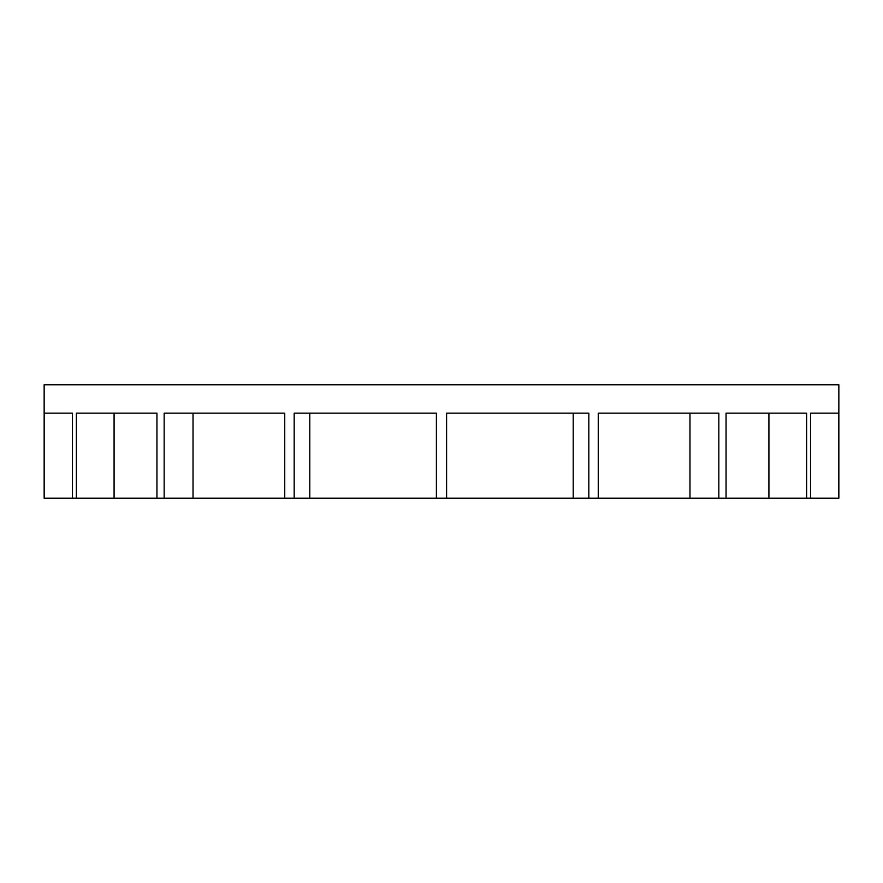 <?xml version="1.0" encoding="UTF-8"?>
<svg xmlns="http://www.w3.org/2000/svg" width="883" height="883" viewBox="0 0 883 883"><rect width="100%" height="100%" fill="white"/><g stroke="black" fill="none" stroke-linecap="round" stroke-linejoin="round"><path stroke-width="1.32" d="M44.183 498.189L44.183 413.156L72.472 413.156L72.472 498.189L44.15 498.189L44.15 384.811L838.85 384.811L838.85 498.189L768.916 498.189L768.916 413.156M806.62 498.189L806.62 413.156L726.058 413.156L726.058 498.189L718.839 498.189L718.839 413.156L598.255 413.156L598.255 498.189L588.829 498.189L588.829 413.156L446.599 413.156L446.599 498.189L436.401 498.189L436.401 413.156L436.401 498.189L309.79 498.189L309.79 413.156M838.817 498.189L838.817 413.156L810.528 413.156L810.528 498.189M436.401 413.156L294.171 413.156L294.171 498.189L284.745 498.189L284.745 413.156L164.161 413.156L164.161 498.189L114.084 498.189L114.084 413.156M156.942 498.189L156.942 413.156L76.38 413.156L76.38 498.189L72.472 498.189M284.745 498.189L193.024 498.189L193.024 413.156M114.084 498.189L76.38 498.189M193.024 498.189L164.161 498.189M309.79 498.189L294.171 498.189M446.599 498.189L573.21 498.189L573.21 413.156M588.829 498.189L573.21 498.189M598.255 498.189L689.976 498.189L689.976 413.156M718.839 498.189L689.976 498.189M726.058 498.189L768.916 498.189"/></g></svg>
